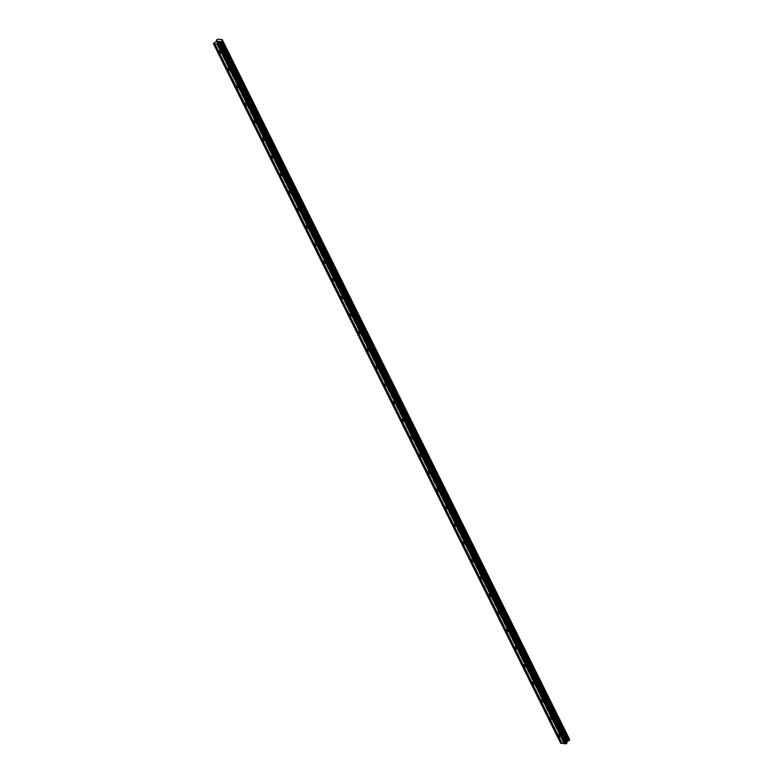<?xml version="1.0" encoding="UTF-8"?>
<svg xmlns="http://www.w3.org/2000/svg" width="783" height="783" viewBox="0 0 783 783"><rect width="100%" height="100%" fill="white"/><g stroke="black" fill="none" stroke-linecap="round" stroke-linejoin="round"><path stroke-width="0.59" stroke-dasharray="3.92 2.94" d="M223.096 49.368A1.292 0.685 41.5 0 1 223.116 50.102A1.292 0.685 41.5 0 1 222.166 50.083A1.292 0.685 41.5 0 1 221.207 49.133A1.292 0.685 41.5 0 1 221.188 48.399A1.292 0.685 41.5 0 1 222.127 48.419A1.292 0.685 41.5 0 1 223.096 49.368M222.607 46.882A2.006 1.057 -138.5 0 0 224.114 48.36A2.006 1.057 -138.5 0 0 225.582 48.389A2.006 1.057 -138.5 0 0 225.553 47.244A2.006 1.057 -138.5 0 0 224.046 45.766A2.006 1.057 -138.5 0 0 222.578 45.737A2.006 1.057 -138.5 0 0 222.607 46.882A2.006 1.057 -138.5 0 0 224.114 48.36A2.006 1.057 -138.5 0 0 225.582 48.389A2.006 1.057 -138.5 0 0 225.553 47.244A2.006 1.057 -138.5 0 0 224.046 45.766A2.006 1.057 -138.5 0 0 222.578 45.737A2.006 1.057 -138.5 0 0 222.607 46.882M231.797 66.907A1.292 0.685 41.5 0 1 231.817 67.641A1.292 0.685 41.5 0 1 230.877 67.622A1.292 0.685 41.5 0 1 229.908 66.672A1.292 0.685 41.5 0 1 229.889 65.938A1.292 0.685 41.5 0 1 230.838 65.958A1.292 0.685 41.5 0 1 231.797 66.907M231.318 64.421A2.006 1.057 -138.5 0 0 232.815 65.899A2.006 1.057 -138.5 0 0 234.283 65.929A2.006 1.057 -138.5 0 0 234.254 64.783A2.006 1.057 -138.5 0 0 232.747 63.306A2.006 1.057 -138.5 0 0 231.279 63.276A2.006 1.057 -138.5 0 0 231.318 64.421A2.006 1.057 -138.5 0 0 232.815 65.899A2.006 1.057 -138.5 0 0 234.283 65.929A2.006 1.057 -138.5 0 0 234.254 64.783A2.006 1.057 -138.5 0 0 232.757 63.306A2.006 1.057 -138.5 0 0 231.288 63.276A2.006 1.057 -138.5 0 0 231.318 64.421M240.508 84.447A1.292 0.685 41.5 0 1 240.528 85.181A1.292 0.685 41.5 0 1 239.588 85.161A1.292 0.685 41.5 0 1 238.619 84.212A1.292 0.685 41.5 0 1 238.6 83.478A1.292 0.685 41.5 0 1 239.539 83.497A1.292 0.685 41.5 0 1 240.508 84.447M240.019 81.97A2.006 1.057 -138.5 0 0 241.526 83.448A2.006 1.057 -138.5 0 0 242.994 83.468A2.006 1.057 -138.5 0 0 242.965 82.323A2.006 1.057 -138.5 0 0 241.458 80.845A2.006 1.057 -138.5 0 0 239.989 80.815A2.006 1.057 -138.5 0 0 240.019 81.97A2.006 1.057 -138.5 0 0 241.526 83.438A2.006 1.057 -138.5 0 0 242.994 83.468A2.006 1.057 -138.5 0 0 242.965 82.323A2.006 1.057 -138.5 0 0 241.458 80.845A2.006 1.057 -138.5 0 0 239.989 80.815A2.006 1.057 -138.5 0 0 240.019 81.961M249.219 101.986A1.292 0.685 41.5 0 1 249.239 102.72A1.292 0.685 41.5 0 1 248.289 102.7A1.292 0.685 41.5 0 1 247.32 101.751A1.292 0.685 41.5 0 1 247.301 101.017A1.292 0.685 41.5 0 1 248.25 101.036A1.292 0.685 41.5 0 1 249.219 101.986M248.73 99.51A2.006 1.057 -138.5 0 0 250.227 100.987A2.006 1.057 -138.5 0 0 251.695 101.017A2.006 1.057 -138.5 0 0 251.666 99.872A2.006 1.057 -138.5 0 0 250.168 98.384A2.006 1.057 -138.5 0 0 248.7 98.364A2.006 1.057 -138.5 0 0 248.73 99.51A2.006 1.057 -138.5 0 0 250.237 100.978A2.006 1.057 -138.5 0 0 251.705 101.007A2.006 1.057 -138.5 0 0 251.676 99.862A2.006 1.057 -138.5 0 0 250.168 98.384A2.006 1.057 -138.5 0 0 248.7 98.355A2.006 1.057 -138.5 0 0 248.73 99.5M257.92 119.525A1.292 0.685 41.5 0 1 257.94 120.259A1.292 0.685 41.5 0 1 257 120.239A1.292 0.685 41.5 0 1 256.031 119.29A1.292 0.685 41.5 0 1 256.012 118.556A1.292 0.685 41.5 0 1 256.951 118.576A1.292 0.685 41.5 0 1 257.92 119.525M257.431 117.049A2.006 1.057 -138.5 0 0 258.938 118.527A2.006 1.057 -138.5 0 0 260.406 118.556A2.006 1.057 -138.5 0 0 260.377 117.411A2.006 1.057 -138.5 0 0 258.87 115.933A2.006 1.057 -138.5 0 0 257.401 115.904A2.006 1.057 -138.5 0 0 257.431 117.049A2.006 1.057 -138.5 0 0 258.938 118.517A2.006 1.057 -138.5 0 0 260.406 118.546A2.006 1.057 -138.5 0 0 260.377 117.401A2.006 1.057 -138.5 0 0 258.87 115.923A2.006 1.057 -138.5 0 0 257.401 115.894A2.006 1.057 -138.5 0 0 257.431 117.039M266.631 137.064A1.292 0.685 41.5 0 1 266.651 137.798A1.292 0.685 41.5 0 1 265.701 137.779A1.292 0.685 41.5 0 1 264.742 136.829A1.292 0.685 41.5 0 1 264.723 136.095A1.292 0.685 41.5 0 1 265.662 136.115A1.292 0.685 41.5 0 1 266.631 137.064M266.142 134.588A2.006 1.057 -138.5 0 0 267.649 136.066A2.006 1.057 -138.5 0 0 269.117 136.095A2.006 1.057 -138.5 0 0 269.088 134.95A2.006 1.057 -138.5 0 0 267.58 133.472A2.006 1.057 -138.5 0 0 266.112 133.443A2.006 1.057 -138.5 0 0 266.142 134.588A2.006 1.057 -138.5 0 0 267.649 136.066A2.006 1.057 -138.5 0 0 269.117 136.085A2.006 1.057 -138.5 0 0 269.088 134.94A2.006 1.057 -138.5 0 0 267.58 133.462A2.006 1.057 -138.5 0 0 266.112 133.443A2.006 1.057 -138.5 0 0 266.142 134.588M275.332 154.603A1.292 0.685 41.5 0 1 275.352 155.337A1.292 0.685 41.5 0 1 274.412 155.328A1.292 0.685 41.5 0 1 273.443 154.368A1.292 0.685 41.5 0 1 273.424 153.634A1.292 0.685 41.5 0 1 274.373 153.654A1.292 0.685 41.5 0 1 275.332 154.603M274.843 152.127A2.006 1.057 -138.5 0 0 276.35 153.605A2.006 1.057 -138.5 0 0 277.818 153.634A2.006 1.057 -138.5 0 0 277.789 152.489A2.006 1.057 -138.5 0 0 276.282 151.011A2.006 1.057 -138.5 0 0 274.813 150.982A2.006 1.057 -138.5 0 0 274.843 152.127A2.006 1.057 -138.5 0 0 276.35 153.605A2.006 1.057 -138.5 0 0 277.818 153.634A2.006 1.057 -138.5 0 0 277.789 152.489A2.006 1.057 -138.5 0 0 276.282 151.011A2.006 1.057 -138.5 0 0 274.823 150.982A2.006 1.057 -138.5 0 0 274.853 152.127M284.043 172.143A1.292 0.685 41.5 0 1 284.063 172.877A1.292 0.685 41.5 0 1 283.123 172.867A1.292 0.685 41.5 0 1 282.154 171.917A1.292 0.685 41.5 0 1 282.134 171.174A1.292 0.685 41.5 0 1 283.074 171.193A1.292 0.685 41.5 0 1 284.043 172.143M283.554 169.666A2.006 1.057 -138.5 0 0 285.061 171.144A2.006 1.057 -138.5 0 0 286.529 171.174A2.006 1.057 -138.5 0 0 286.5 170.028A2.006 1.057 -138.5 0 0 284.992 168.551A2.006 1.057 -138.5 0 0 283.524 168.521A2.006 1.057 -138.5 0 0 283.554 169.666A2.006 1.057 -138.5 0 0 285.061 171.144A2.006 1.057 -138.5 0 0 286.529 171.174A2.006 1.057 -138.5 0 0 286.5 170.028A2.006 1.057 -138.5 0 0 284.992 168.551A2.006 1.057 -138.5 0 0 283.524 168.521A2.006 1.057 -138.5 0 0 283.554 169.666M292.754 189.682A1.292 0.685 41.5 0 1 292.773 190.426A1.292 0.685 41.5 0 1 291.824 190.406A1.292 0.685 41.5 0 1 290.855 189.457A1.292 0.685 41.5 0 1 290.836 188.713A1.292 0.685 41.5 0 1 291.785 188.732A1.292 0.685 41.5 0 1 292.754 189.682M292.265 187.206A2.006 1.057 -138.5 0 0 293.762 188.683A2.006 1.057 -138.5 0 0 295.23 188.713A2.006 1.057 -138.5 0 0 295.201 187.568A2.006 1.057 -138.5 0 0 293.694 186.09A2.006 1.057 -138.5 0 0 292.235 186.06A2.006 1.057 -138.5 0 0 292.265 187.206A2.006 1.057 -138.5 0 0 293.772 188.683A2.006 1.057 -138.5 0 0 295.24 188.713A2.006 1.057 -138.5 0 0 295.201 187.568A2.006 1.057 -138.5 0 0 293.703 186.09A2.006 1.057 -138.5 0 0 292.235 186.06A2.006 1.057 -138.5 0 0 292.265 187.206M301.455 207.221A1.292 0.685 41.5 0 1 301.475 207.965A1.292 0.685 41.5 0 1 300.535 207.945A1.292 0.685 41.5 0 1 299.566 206.996A1.292 0.685 41.5 0 1 299.546 206.252A1.292 0.685 41.5 0 1 300.486 206.272A1.292 0.685 41.5 0 1 301.455 207.221M300.966 204.745A2.006 1.057 -138.5 0 0 302.473 206.223A2.006 1.057 -138.5 0 0 303.941 206.252A2.006 1.057 -138.5 0 0 303.912 205.107A2.006 1.057 -138.5 0 0 302.404 203.629A2.006 1.057 -138.5 0 0 300.936 203.6A2.006 1.057 -138.5 0 0 300.966 204.745A2.006 1.057 -138.5 0 0 302.473 206.223A2.006 1.057 -138.5 0 0 303.941 206.252A2.006 1.057 -138.5 0 0 303.912 205.107A2.006 1.057 -138.5 0 0 302.404 203.629A2.006 1.057 -138.5 0 0 300.936 203.6A2.006 1.057 -138.5 0 0 300.966 204.745M310.166 224.76A1.292 0.685 41.5 0 1 310.185 225.504A1.292 0.685 41.5 0 1 309.236 225.484A1.292 0.685 41.5 0 1 308.267 224.535A1.292 0.685 41.5 0 1 308.257 223.791A1.292 0.685 41.5 0 1 309.197 223.811A1.292 0.685 41.5 0 1 310.166 224.76M309.676 222.284A2.006 1.057 -138.5 0 0 311.184 223.762A2.006 1.057 -138.5 0 0 312.652 223.791A2.006 1.057 -138.5 0 0 312.613 222.646A2.006 1.057 -138.5 0 0 311.115 221.168A2.006 1.057 -138.5 0 0 309.647 221.139A2.006 1.057 -138.5 0 0 309.676 222.284A2.006 1.057 -138.5 0 0 311.184 223.762A2.006 1.057 -138.5 0 0 312.652 223.791A2.006 1.057 -138.5 0 0 312.623 222.646A2.006 1.057 -138.5 0 0 311.115 221.168A2.006 1.057 -138.5 0 0 309.647 221.139A2.006 1.057 -138.5 0 0 309.676 222.284M318.867 242.309A1.292 0.685 41.5 0 1 318.887 243.043A1.292 0.685 41.5 0 1 317.947 243.024A1.292 0.685 41.5 0 1 316.978 242.074A1.292 0.685 41.5 0 1 316.958 241.34A1.292 0.685 41.5 0 1 317.898 241.35A1.292 0.685 41.5 0 1 318.867 242.309M318.378 239.823A2.006 1.057 -138.5 0 0 319.885 241.301A2.006 1.057 -138.5 0 0 321.353 241.33A2.006 1.057 -138.5 0 0 321.324 240.185A2.006 1.057 -138.5 0 0 319.816 238.707A2.006 1.057 -138.5 0 0 318.348 238.678A2.006 1.057 -138.5 0 0 318.378 239.823A2.006 1.057 -138.5 0 0 319.885 241.301A2.006 1.057 -138.5 0 0 321.353 241.33A2.006 1.057 -138.5 0 0 321.324 240.185A2.006 1.057 -138.5 0 0 319.816 238.707A2.006 1.057 -138.5 0 0 318.358 238.678A2.006 1.057 -138.5 0 0 318.387 239.823M327.578 259.848A1.292 0.685 41.5 0 1 327.597 260.582A1.292 0.685 41.5 0 1 326.658 260.563A1.292 0.685 41.5 0 1 325.689 259.613A1.292 0.685 41.5 0 1 325.669 258.879A1.292 0.685 41.5 0 1 326.609 258.899A1.292 0.685 41.5 0 1 327.578 259.848M327.088 257.362A2.006 1.057 -138.5 0 0 328.596 258.84A2.006 1.057 -138.5 0 0 330.064 258.87A2.006 1.057 -138.5 0 0 330.034 257.724A2.006 1.057 -138.5 0 0 328.527 256.247A2.006 1.057 -138.5 0 0 327.059 256.217A2.006 1.057 -138.5 0 0 327.088 257.362A2.006 1.057 -138.5 0 0 328.596 258.84A2.006 1.057 -138.5 0 0 330.064 258.87A2.006 1.057 -138.5 0 0 330.034 257.724A2.006 1.057 -138.5 0 0 328.527 256.247A2.006 1.057 -138.5 0 0 327.059 256.217A2.006 1.057 -138.5 0 0 327.088 257.362M336.289 277.388A1.292 0.685 41.5 0 1 336.308 278.122A1.292 0.685 41.5 0 1 335.359 278.102A1.292 0.685 41.5 0 1 334.39 277.153A1.292 0.685 41.5 0 1 334.37 276.419A1.292 0.685 41.5 0 1 335.32 276.438A1.292 0.685 41.5 0 1 336.289 277.388M335.799 274.902A2.006 1.057 -138.5 0 0 337.297 276.379A2.006 1.057 -138.5 0 0 338.765 276.409A2.006 1.057 -138.5 0 0 338.736 275.264A2.006 1.057 -138.5 0 0 337.228 273.786A2.006 1.057 -138.5 0 0 335.77 273.756A2.006 1.057 -138.5 0 0 335.799 274.902A2.006 1.057 -138.5 0 0 337.307 276.379A2.006 1.057 -138.5 0 0 338.765 276.409A2.006 1.057 -138.5 0 0 338.736 275.264A2.006 1.057 -138.5 0 0 337.238 273.786A2.006 1.057 -138.5 0 0 335.77 273.756A2.006 1.057 -138.5 0 0 335.799 274.902M344.99 294.927A1.292 0.685 41.5 0 1 345.009 295.661A1.292 0.685 41.5 0 1 344.07 295.641A1.292 0.685 41.5 0 1 343.101 294.692A1.292 0.685 41.5 0 1 343.081 293.958A1.292 0.685 41.5 0 1 344.021 293.977A1.292 0.685 41.5 0 1 344.99 294.927M344.5 292.441A2.006 1.057 -138.5 0 0 346.008 293.919A2.006 1.057 -138.5 0 0 347.476 293.948A2.006 1.057 -138.5 0 0 347.446 292.803A2.006 1.057 -138.5 0 0 345.939 291.325A2.006 1.057 -138.5 0 0 344.471 291.296A2.006 1.057 -138.5 0 0 344.5 292.441A2.006 1.057 -138.5 0 0 346.008 293.919A2.006 1.057 -138.5 0 0 347.476 293.948A2.006 1.057 -138.5 0 0 347.446 292.803A2.006 1.057 -138.5 0 0 345.939 291.325A2.006 1.057 -138.5 0 0 344.471 291.296A2.006 1.057 -138.5 0 0 344.5 292.441M353.701 312.466A1.292 0.685 41.5 0 1 353.72 313.2A1.292 0.685 41.5 0 1 352.771 313.18A1.292 0.685 41.5 0 1 351.802 312.231A1.292 0.685 41.5 0 1 351.782 311.497A1.292 0.685 41.5 0 1 352.732 311.517A1.292 0.685 41.5 0 1 353.701 312.466M353.211 309.98A2.006 1.057 -138.5 0 0 354.719 311.458A2.006 1.057 -138.5 0 0 356.177 311.487A2.006 1.057 -138.5 0 0 356.148 310.342A2.006 1.057 -138.5 0 0 354.65 308.864A2.006 1.057 -138.5 0 0 353.182 308.835A2.006 1.057 -138.5 0 0 353.211 309.98A2.006 1.057 -138.5 0 0 354.719 311.458A2.006 1.057 -138.5 0 0 356.187 311.487A2.006 1.057 -138.5 0 0 356.157 310.342A2.006 1.057 -138.5 0 0 354.65 308.864A2.006 1.057 -138.5 0 0 353.182 308.835A2.006 1.057 -138.5 0 0 353.211 309.98M362.402 330.005A1.292 0.685 41.5 0 1 362.421 330.739A1.292 0.685 41.5 0 1 361.482 330.72A1.292 0.685 41.5 0 1 360.513 329.77A1.292 0.685 41.5 0 1 360.493 329.036A1.292 0.685 41.5 0 1 361.433 329.056A1.292 0.685 41.5 0 1 362.402 330.005M361.912 327.519A2.006 1.057 -138.5 0 0 363.42 328.997A2.006 1.057 -138.5 0 0 364.888 329.026A2.006 1.057 -138.5 0 0 364.858 327.881A2.006 1.057 -138.5 0 0 363.351 326.403A2.006 1.057 -138.5 0 0 361.883 326.374A2.006 1.057 -138.5 0 0 361.912 327.519M361.922 327.519A2.006 1.057 -138.5 0 0 363.42 328.997A2.006 1.057 -138.5 0 0 364.888 329.026A2.006 1.057 -138.5 0 0 364.858 327.881A2.006 1.057 -138.5 0 0 363.351 326.403A2.006 1.057 -138.5 0 0 361.883 326.374A2.006 1.057 -138.5 0 0 361.922 327.519M371.113 347.544A1.292 0.685 41.5 0 1 371.132 348.278A1.292 0.685 41.5 0 1 370.183 348.259A1.292 0.685 41.5 0 1 369.224 347.309A1.292 0.685 41.5 0 1 369.204 346.575A1.292 0.685 41.5 0 1 370.144 346.595A1.292 0.685 41.5 0 1 371.113 347.544M370.623 345.068A2.006 1.057 -138.5 0 0 372.131 346.546A2.006 1.057 -138.5 0 0 373.599 346.575A2.006 1.057 -138.5 0 0 373.569 345.42A2.006 1.057 -138.5 0 0 372.062 343.943A2.006 1.057 -138.5 0 0 370.594 343.923A2.006 1.057 -138.5 0 0 370.623 345.068A2.006 1.057 -138.5 0 0 372.131 346.536A2.006 1.057 -138.5 0 0 373.599 346.566A2.006 1.057 -138.5 0 0 373.569 345.42A2.006 1.057 -138.5 0 0 372.062 343.943A2.006 1.057 -138.5 0 0 370.594 343.913A2.006 1.057 -138.5 0 0 370.623 345.058M379.814 365.084A1.292 0.685 41.5 0 1 379.833 365.818A1.292 0.685 41.5 0 1 378.894 365.798A1.292 0.685 41.5 0 1 377.925 364.849A1.292 0.685 41.5 0 1 377.905 364.115A1.292 0.685 41.5 0 1 378.855 364.134A1.292 0.685 41.5 0 1 379.814 365.084M379.334 362.607A2.006 1.057 -138.5 0 0 380.832 364.085A2.006 1.057 -138.5 0 0 382.3 364.115A2.006 1.057 -138.5 0 0 382.27 362.969A2.006 1.057 -138.5 0 0 380.763 361.492A2.006 1.057 -138.5 0 0 379.295 361.462A2.006 1.057 -138.5 0 0 379.334 362.607M379.334 362.598A2.006 1.057 -138.5 0 0 380.841 364.075A2.006 1.057 -138.5 0 0 382.3 364.105A2.006 1.057 -138.5 0 0 382.27 362.96A2.006 1.057 -138.5 0 0 380.773 361.482A2.006 1.057 -138.5 0 0 379.305 361.452A2.006 1.057 -138.5 0 0 379.334 362.598M388.525 382.623A1.292 0.685 41.5 0 1 388.544 383.357A1.292 0.685 41.5 0 1 387.605 383.337A1.292 0.685 41.5 0 1 386.636 382.388A1.292 0.685 41.5 0 1 386.616 381.654A1.292 0.685 41.5 0 1 387.556 381.673A1.292 0.685 41.5 0 1 388.525 382.623M388.035 380.147A2.006 1.057 -138.5 0 0 389.543 381.624A2.006 1.057 -138.5 0 0 391.011 381.654A2.006 1.057 -138.5 0 0 390.981 380.509A2.006 1.057 -138.5 0 0 389.474 379.031A2.006 1.057 -138.5 0 0 388.006 379.001A2.006 1.057 -138.5 0 0 388.035 380.147A2.006 1.057 -138.5 0 0 389.543 381.624A2.006 1.057 -138.5 0 0 391.011 381.644A2.006 1.057 -138.5 0 0 390.981 380.499A2.006 1.057 -138.5 0 0 389.474 379.021A2.006 1.057 -138.5 0 0 388.006 378.992A2.006 1.057 -138.5 0 0 388.035 380.147M397.235 400.162A1.292 0.685 41.5 0 1 397.255 400.896A1.292 0.685 41.5 0 1 396.306 400.876A1.292 0.685 41.5 0 1 395.337 399.927A1.292 0.685 41.5 0 1 395.317 399.193A1.292 0.685 41.5 0 1 396.267 399.213A1.292 0.685 41.5 0 1 397.235 400.162M396.746 397.686A2.006 1.057 -138.5 0 0 398.253 399.164A2.006 1.057 -138.5 0 0 399.712 399.193A2.006 1.057 -138.5 0 0 399.682 398.048A2.006 1.057 -138.5 0 0 398.185 396.57A2.006 1.057 -138.5 0 0 396.717 396.541A2.006 1.057 -138.5 0 0 396.746 397.686A2.006 1.057 -138.5 0 0 398.253 399.164A2.006 1.057 -138.5 0 0 399.721 399.193A2.006 1.057 -138.5 0 0 399.692 398.038A2.006 1.057 -138.5 0 0 398.185 396.56A2.006 1.057 -138.5 0 0 396.717 396.541A2.006 1.057 -138.5 0 0 396.746 397.686M405.937 417.701A1.292 0.685 41.5 0 1 405.956 418.435A1.292 0.685 41.5 0 1 405.017 418.425A1.292 0.685 41.5 0 1 404.048 417.466A1.292 0.685 41.5 0 1 404.028 416.732A1.292 0.685 41.5 0 1 404.968 416.752A1.292 0.685 41.5 0 1 405.937 417.701M405.447 415.225A2.006 1.057 -138.5 0 0 406.954 416.703A2.006 1.057 -138.5 0 0 408.423 416.732A2.006 1.057 -138.5 0 0 408.393 415.587A2.006 1.057 -138.5 0 0 406.886 414.109A2.006 1.057 -138.5 0 0 405.418 414.08A2.006 1.057 -138.5 0 0 405.447 415.225A2.006 1.057 -138.5 0 0 406.954 416.703A2.006 1.057 -138.5 0 0 408.423 416.732A2.006 1.057 -138.5 0 0 408.393 415.587A2.006 1.057 -138.5 0 0 406.886 414.109A2.006 1.057 -138.5 0 0 405.418 414.08A2.006 1.057 -138.5 0 0 405.457 415.225M414.647 435.24A1.292 0.685 41.5 0 1 414.667 435.984A1.292 0.685 41.5 0 1 413.718 435.965A1.292 0.685 41.5 0 1 412.758 435.015A1.292 0.685 41.5 0 1 412.739 434.271A1.292 0.685 41.5 0 1 413.678 434.291A1.292 0.685 41.5 0 1 414.647 435.24M414.158 432.764A2.006 1.057 -138.5 0 0 415.665 434.242A2.006 1.057 -138.5 0 0 417.133 434.271A2.006 1.057 -138.5 0 0 417.104 433.126A2.006 1.057 -138.5 0 0 415.597 431.648A2.006 1.057 -138.5 0 0 414.129 431.619A2.006 1.057 -138.5 0 0 414.158 432.764A2.006 1.057 -138.5 0 0 415.665 434.242A2.006 1.057 -138.5 0 0 417.133 434.271A2.006 1.057 -138.5 0 0 417.104 433.126A2.006 1.057 -138.5 0 0 415.597 431.648A2.006 1.057 -138.5 0 0 414.129 431.619A2.006 1.057 -138.5 0 0 414.158 432.764M423.349 452.78A1.292 0.685 41.5 0 1 423.368 453.523A1.292 0.685 41.5 0 1 422.429 453.504A1.292 0.685 41.5 0 1 421.46 452.554A1.292 0.685 41.5 0 1 421.44 451.811A1.292 0.685 41.5 0 1 422.389 451.83A1.292 0.685 41.5 0 1 423.349 452.78M422.869 450.303A2.006 1.057 -138.5 0 0 424.366 451.781A2.006 1.057 -138.5 0 0 425.835 451.811A2.006 1.057 -138.5 0 0 425.805 450.665A2.006 1.057 -138.5 0 0 424.298 449.188A2.006 1.057 -138.5 0 0 422.83 449.158A2.006 1.057 -138.5 0 0 422.869 450.303A2.006 1.057 -138.5 0 0 424.366 451.781A2.006 1.057 -138.5 0 0 425.835 451.811A2.006 1.057 -138.5 0 0 425.805 450.665A2.006 1.057 -138.5 0 0 424.308 449.188A2.006 1.057 -138.5 0 0 422.84 449.158A2.006 1.057 -138.5 0 0 422.869 450.303M432.059 470.319A1.292 0.685 41.5 0 1 432.079 471.063A1.292 0.685 41.5 0 1 431.139 471.043A1.292 0.685 41.5 0 1 430.17 470.094A1.292 0.685 41.5 0 1 430.151 469.35A1.292 0.685 41.5 0 1 431.09 469.369A1.292 0.685 41.5 0 1 432.059 470.319M431.57 467.843A2.006 1.057 -138.5 0 0 433.077 469.32A2.006 1.057 -138.5 0 0 434.545 469.35A2.006 1.057 -138.5 0 0 434.516 468.205A2.006 1.057 -138.5 0 0 433.009 466.727A2.006 1.057 -138.5 0 0 431.541 466.697A2.006 1.057 -138.5 0 0 431.57 467.843A2.006 1.057 -138.5 0 0 433.077 469.32A2.006 1.057 -138.5 0 0 434.545 469.35A2.006 1.057 -138.5 0 0 434.516 468.205A2.006 1.057 -138.5 0 0 433.009 466.727A2.006 1.057 -138.5 0 0 431.541 466.697A2.006 1.057 -138.5 0 0 431.57 467.843M440.77 487.858A1.292 0.685 41.5 0 1 440.79 488.602A1.292 0.685 41.5 0 1 439.84 488.582A1.292 0.685 41.5 0 1 438.871 487.633A1.292 0.685 41.5 0 1 438.852 486.899A1.292 0.685 41.5 0 1 439.801 486.909A1.292 0.685 41.5 0 1 440.77 487.858M440.281 485.382A2.006 1.057 -138.5 0 0 441.778 486.86A2.006 1.057 -138.5 0 0 443.247 486.889A2.006 1.057 -138.5 0 0 443.217 485.744A2.006 1.057 -138.5 0 0 441.72 484.266A2.006 1.057 -138.5 0 0 440.252 484.237A2.006 1.057 -138.5 0 0 440.281 485.382A2.006 1.057 -138.5 0 0 441.788 486.86A2.006 1.057 -138.5 0 0 443.256 486.889A2.006 1.057 -138.5 0 0 443.217 485.744A2.006 1.057 -138.5 0 0 441.72 484.266A2.006 1.057 -138.5 0 0 440.252 484.237A2.006 1.057 -138.5 0 0 440.281 485.382M449.471 505.407A1.292 0.685 41.5 0 1 449.491 506.141A1.292 0.685 41.5 0 1 448.551 506.121A1.292 0.685 41.5 0 1 447.582 505.172A1.292 0.685 41.5 0 1 447.563 504.438A1.292 0.685 41.5 0 1 448.502 504.448A1.292 0.685 41.5 0 1 449.471 505.407M448.982 502.921A2.006 1.057 -138.5 0 0 450.489 504.399A2.006 1.057 -138.5 0 0 451.957 504.428A2.006 1.057 -138.5 0 0 451.928 503.283A2.006 1.057 -138.5 0 0 450.421 501.805A2.006 1.057 -138.5 0 0 448.953 501.776A2.006 1.057 -138.5 0 0 448.982 502.921A2.006 1.057 -138.5 0 0 450.489 504.399A2.006 1.057 -138.5 0 0 451.957 504.428A2.006 1.057 -138.5 0 0 451.928 503.283A2.006 1.057 -138.5 0 0 450.421 501.805A2.006 1.057 -138.5 0 0 448.953 501.776A2.006 1.057 -138.5 0 0 448.982 502.921M458.182 522.946A1.292 0.685 41.5 0 1 458.202 523.68A1.292 0.685 41.5 0 1 457.252 523.661A1.292 0.685 41.5 0 1 456.293 522.711A1.292 0.685 41.5 0 1 456.274 521.977A1.292 0.685 41.5 0 1 457.213 521.997A1.292 0.685 41.5 0 1 458.182 522.946M457.693 520.46A2.006 1.057 -138.5 0 0 459.2 521.938A2.006 1.057 -138.5 0 0 460.668 521.967A2.006 1.057 -138.5 0 0 460.639 520.822A2.006 1.057 -138.5 0 0 459.132 519.344A2.006 1.057 -138.5 0 0 457.663 519.315A2.006 1.057 -138.5 0 0 457.693 520.46A2.006 1.057 -138.5 0 0 459.2 521.938A2.006 1.057 -138.5 0 0 460.668 521.967A2.006 1.057 -138.5 0 0 460.639 520.822A2.006 1.057 -138.5 0 0 459.132 519.344A2.006 1.057 -138.5 0 0 457.663 519.315A2.006 1.057 -138.5 0 0 457.693 520.46M466.883 540.485A1.292 0.685 41.5 0 1 466.903 541.219A1.292 0.685 41.5 0 1 465.963 541.2A1.292 0.685 41.5 0 1 464.994 540.25A1.292 0.685 41.5 0 1 464.975 539.516A1.292 0.685 41.5 0 1 465.924 539.536A1.292 0.685 41.5 0 1 466.883 540.485M466.394 537.999A2.006 1.057 -138.5 0 0 467.901 539.477A2.006 1.057 -138.5 0 0 469.369 539.507A2.006 1.057 -138.5 0 0 469.34 538.361A2.006 1.057 -138.5 0 0 467.833 536.884A2.006 1.057 -138.5 0 0 466.365 536.854A2.006 1.057 -138.5 0 0 466.394 537.999M466.404 537.999A2.006 1.057 -138.5 0 0 467.901 539.477A2.006 1.057 -138.5 0 0 469.369 539.507A2.006 1.057 -138.5 0 0 469.34 538.361A2.006 1.057 -138.5 0 0 467.833 536.884A2.006 1.057 -138.5 0 0 466.374 536.854A2.006 1.057 -138.5 0 0 466.404 537.999M475.594 558.025A1.292 0.685 41.5 0 1 475.614 558.759A1.292 0.685 41.5 0 1 474.674 558.739A1.292 0.685 41.5 0 1 473.705 557.79A1.292 0.685 41.5 0 1 473.686 557.056A1.292 0.685 41.5 0 1 474.625 557.075A1.292 0.685 41.5 0 1 475.594 558.025M475.105 555.538A2.006 1.057 -138.5 0 0 476.612 557.016A2.006 1.057 -138.5 0 0 478.08 557.046A2.006 1.057 -138.5 0 0 478.051 555.901A2.006 1.057 -138.5 0 0 476.544 554.423A2.006 1.057 -138.5 0 0 475.075 554.393A2.006 1.057 -138.5 0 0 475.105 555.538A2.006 1.057 -138.5 0 0 476.612 557.016A2.006 1.057 -138.5 0 0 478.08 557.046A2.006 1.057 -138.5 0 0 478.051 555.901A2.006 1.057 -138.5 0 0 476.544 554.423A2.006 1.057 -138.5 0 0 475.075 554.393A2.006 1.057 -138.5 0 0 475.105 555.538M484.305 575.564A1.292 0.685 41.5 0 1 484.325 576.298A1.292 0.685 41.5 0 1 483.375 576.278A1.292 0.685 41.5 0 1 482.406 575.329A1.292 0.685 41.5 0 1 482.387 574.595A1.292 0.685 41.5 0 1 483.336 574.614A1.292 0.685 41.5 0 1 484.305 575.564M483.816 573.078A2.006 1.057 -138.5 0 0 485.313 574.556A2.006 1.057 -138.5 0 0 486.781 574.585A2.006 1.057 -138.5 0 0 486.752 573.44A2.006 1.057 -138.5 0 0 485.245 571.962A2.006 1.057 -138.5 0 0 483.786 571.933A2.006 1.057 -138.5 0 0 483.816 573.078A2.006 1.057 -138.5 0 0 485.323 574.556A2.006 1.057 -138.5 0 0 486.791 574.585A2.006 1.057 -138.5 0 0 486.752 573.44A2.006 1.057 -138.5 0 0 485.254 571.962A2.006 1.057 -138.5 0 0 483.786 571.933A2.006 1.057 -138.5 0 0 483.816 573.078M493.006 593.103A1.292 0.685 41.5 0 1 493.026 593.837A1.292 0.685 41.5 0 1 492.086 593.817A1.292 0.685 41.5 0 1 491.117 592.868A1.292 0.685 41.5 0 1 491.098 592.134A1.292 0.685 41.5 0 1 492.037 592.154A1.292 0.685 41.5 0 1 493.006 593.103M492.517 590.627A2.006 1.057 -138.5 0 0 494.024 592.105A2.006 1.057 -138.5 0 0 495.492 592.124A2.006 1.057 -138.5 0 0 495.463 590.979A2.006 1.057 -138.5 0 0 493.956 589.501A2.006 1.057 -138.5 0 0 492.487 589.472A2.006 1.057 -138.5 0 0 492.517 590.627A2.006 1.057 -138.5 0 0 494.024 592.095A2.006 1.057 -138.5 0 0 495.492 592.124A2.006 1.057 -138.5 0 0 495.463 590.979A2.006 1.057 -138.5 0 0 493.956 589.501A2.006 1.057 -138.5 0 0 492.487 589.472A2.006 1.057 -138.5 0 0 492.517 590.617M501.717 610.642A1.292 0.685 41.5 0 1 501.737 611.376A1.292 0.685 41.5 0 1 500.787 611.357A1.292 0.685 41.5 0 1 499.818 610.407A1.292 0.685 41.5 0 1 499.808 609.673A1.292 0.685 41.5 0 1 500.748 609.693A1.292 0.685 41.5 0 1 501.717 610.642M501.228 608.166A2.006 1.057 -138.5 0 0 502.735 609.644A2.006 1.057 -138.5 0 0 504.203 609.673A2.006 1.057 -138.5 0 0 504.164 608.528A2.006 1.057 -138.5 0 0 502.666 607.04A2.006 1.057 -138.5 0 0 501.198 607.021A2.006 1.057 -138.5 0 0 501.228 608.166A2.006 1.057 -138.5 0 0 502.735 609.634A2.006 1.057 -138.5 0 0 504.203 609.663A2.006 1.057 -138.5 0 0 504.174 608.518A2.006 1.057 -138.5 0 0 502.666 607.04A2.006 1.057 -138.5 0 0 501.198 607.011A2.006 1.057 -138.5 0 0 501.228 608.156M510.418 628.181A1.292 0.685 41.5 0 1 510.438 628.915A1.292 0.685 41.5 0 1 509.498 628.896A1.292 0.685 41.5 0 1 508.529 627.946A1.292 0.685 41.5 0 1 508.51 627.212A1.292 0.685 41.5 0 1 509.449 627.232A1.292 0.685 41.5 0 1 510.418 628.181M509.929 625.705A2.006 1.057 -138.5 0 0 511.436 627.183A2.006 1.057 -138.5 0 0 512.904 627.212A2.006 1.057 -138.5 0 0 512.875 626.067A2.006 1.057 -138.5 0 0 511.368 624.589A2.006 1.057 -138.5 0 0 509.899 624.56A2.006 1.057 -138.5 0 0 509.929 625.705A2.006 1.057 -138.5 0 0 511.436 627.173A2.006 1.057 -138.5 0 0 512.904 627.203A2.006 1.057 -138.5 0 0 512.875 626.057A2.006 1.057 -138.5 0 0 511.368 624.58A2.006 1.057 -138.5 0 0 509.909 624.55A2.006 1.057 -138.5 0 0 509.939 625.695M519.129 645.721A1.292 0.685 41.5 0 1 519.149 646.455A1.292 0.685 41.5 0 1 518.209 646.435A1.292 0.685 41.5 0 1 517.24 645.486A1.292 0.685 41.5 0 1 517.22 644.752A1.292 0.685 41.5 0 1 518.16 644.771A1.292 0.685 41.5 0 1 519.129 645.721M518.64 643.244A2.006 1.057 -138.5 0 0 520.147 644.722A2.006 1.057 -138.5 0 0 521.615 644.752A2.006 1.057 -138.5 0 0 521.586 643.606A2.006 1.057 -138.5 0 0 520.078 642.129A2.006 1.057 -138.5 0 0 518.61 642.099A2.006 1.057 -138.5 0 0 518.64 643.244A2.006 1.057 -138.5 0 0 520.147 644.722A2.006 1.057 -138.5 0 0 521.615 644.742A2.006 1.057 -138.5 0 0 521.586 643.597A2.006 1.057 -138.5 0 0 520.078 642.119A2.006 1.057 -138.5 0 0 518.61 642.099A2.006 1.057 -138.5 0 0 518.64 643.244M527.84 663.26A1.292 0.685 41.5 0 1 527.85 663.994A1.292 0.685 41.5 0 1 526.91 663.984A1.292 0.685 41.5 0 1 525.941 663.025A1.292 0.685 41.5 0 1 525.922 662.291A1.292 0.685 41.5 0 1 526.871 662.31A1.292 0.685 41.5 0 1 527.84 663.26M527.351 660.783A2.006 1.057 -138.5 0 0 528.848 662.261A2.006 1.057 -138.5 0 0 530.316 662.291A2.006 1.057 -138.5 0 0 530.287 661.146A2.006 1.057 -138.5 0 0 528.779 659.668A2.006 1.057 -138.5 0 0 527.321 659.638A2.006 1.057 -138.5 0 0 527.351 660.783A2.006 1.057 -138.5 0 0 528.858 662.261A2.006 1.057 -138.5 0 0 530.316 662.291A2.006 1.057 -138.5 0 0 530.287 661.146A2.006 1.057 -138.5 0 0 528.789 659.668A2.006 1.057 -138.5 0 0 527.321 659.638A2.006 1.057 -138.5 0 0 527.351 660.783M536.541 680.799A1.292 0.685 41.5 0 1 536.561 681.533A1.292 0.685 41.5 0 1 535.621 681.523A1.292 0.685 41.5 0 1 534.652 680.574A1.292 0.685 41.5 0 1 534.632 679.83A1.292 0.685 41.5 0 1 535.572 679.85A1.292 0.685 41.5 0 1 536.541 680.799M536.052 678.323A2.006 1.057 -138.5 0 0 537.559 679.801A2.006 1.057 -138.5 0 0 539.027 679.83A2.006 1.057 -138.5 0 0 538.998 678.685A2.006 1.057 -138.5 0 0 537.49 677.207A2.006 1.057 -138.5 0 0 536.022 677.178A2.006 1.057 -138.5 0 0 536.052 678.323A2.006 1.057 -138.5 0 0 537.559 679.801A2.006 1.057 -138.5 0 0 539.027 679.83A2.006 1.057 -138.5 0 0 538.998 678.685A2.006 1.057 -138.5 0 0 537.49 677.207A2.006 1.057 -138.5 0 0 536.022 677.178A2.006 1.057 -138.5 0 0 536.052 678.323M545.252 698.338A1.292 0.685 41.5 0 1 545.271 699.082A1.292 0.685 41.5 0 1 544.322 699.062A1.292 0.685 41.5 0 1 543.353 698.113A1.292 0.685 41.5 0 1 543.333 697.369A1.292 0.685 41.5 0 1 544.283 697.389A1.292 0.685 41.5 0 1 545.252 698.338M544.762 695.862A2.006 1.057 -138.5 0 0 546.27 697.34A2.006 1.057 -138.5 0 0 547.728 697.369A2.006 1.057 -138.5 0 0 547.699 696.224A2.006 1.057 -138.5 0 0 546.201 694.746A2.006 1.057 -138.5 0 0 544.733 694.717A2.006 1.057 -138.5 0 0 544.762 695.862A2.006 1.057 -138.5 0 0 546.27 697.34A2.006 1.057 -138.5 0 0 547.738 697.369A2.006 1.057 -138.5 0 0 547.709 696.224A2.006 1.057 -138.5 0 0 546.201 694.746A2.006 1.057 -138.5 0 0 544.733 694.717A2.006 1.057 -138.5 0 0 544.762 695.862M553.953 715.877A1.292 0.685 41.5 0 1 553.972 716.621A1.292 0.685 41.5 0 1 553.033 716.602A1.292 0.685 41.5 0 1 552.064 715.652A1.292 0.685 41.5 0 1 552.044 714.908A1.292 0.685 41.5 0 1 552.984 714.928A1.292 0.685 41.5 0 1 553.953 715.877M553.464 713.401A2.006 1.057 -138.5 0 0 554.971 714.879A2.006 1.057 -138.5 0 0 556.439 714.908A2.006 1.057 -138.5 0 0 556.41 713.763A2.006 1.057 -138.5 0 0 554.902 712.285A2.006 1.057 -138.5 0 0 553.434 712.256A2.006 1.057 -138.5 0 0 553.464 713.401A2.006 1.057 -138.5 0 0 554.971 714.879A2.006 1.057 -138.5 0 0 556.439 714.908A2.006 1.057 -138.5 0 0 556.41 713.763A2.006 1.057 -138.5 0 0 554.902 712.285A2.006 1.057 -138.5 0 0 553.434 712.256A2.006 1.057 -138.5 0 0 553.473 713.401M562.664 733.417A1.292 0.685 41.5 0 1 562.683 734.16A1.292 0.685 41.5 0 1 561.734 734.141A1.292 0.685 41.5 0 1 560.775 733.191A1.292 0.685 41.5 0 1 560.755 732.448A1.292 0.685 41.5 0 1 561.695 732.467A1.292 0.685 41.5 0 1 562.664 733.417M562.174 730.94A2.006 1.057 -138.5 0 0 563.682 732.418A2.006 1.057 -138.5 0 0 565.15 732.448A2.006 1.057 -138.5 0 0 565.12 731.302A2.006 1.057 -138.5 0 0 563.613 729.825A2.006 1.057 -138.5 0 0 562.145 729.795A2.006 1.057 -138.5 0 0 562.174 730.94A2.006 1.057 -138.5 0 0 563.682 732.418A2.006 1.057 -138.5 0 0 565.15 732.448A2.006 1.057 -138.5 0 0 565.12 731.302A2.006 1.057 -138.5 0 0 563.613 729.825A2.006 1.057 -138.5 0 0 562.145 729.795A2.006 1.057 -138.5 0 0 562.174 730.94M563.192 733.485A2.006 1.057 41.5 0 1 563.222 734.63A2.006 1.057 41.5 0 1 561.754 734.601A2.006 1.057 41.5 0 1 560.246 733.123A2.006 1.057 41.5 0 1 560.217 731.978A2.006 1.057 41.5 0 1 561.685 732.007A2.006 1.057 41.5 0 1 563.192 733.485M564.925 731.518A2.006 1.057 41.5 0 1 564.954 732.663A2.006 1.057 41.5 0 1 563.486 732.634A2.006 1.057 41.5 0 1 561.979 731.156A2.006 1.057 41.5 0 1 561.949 730.01A2.006 1.057 41.5 0 1 563.417 730.04A2.006 1.057 41.5 0 1 564.925 731.518M554.481 715.946A2.006 1.057 41.5 0 1 554.511 717.091A2.006 1.057 41.5 0 1 553.043 717.062A2.006 1.057 41.5 0 1 551.535 715.584A2.006 1.057 41.5 0 1 551.506 714.439A2.006 1.057 41.5 0 1 552.974 714.468A2.006 1.057 41.5 0 1 554.481 715.946M556.214 713.979A2.006 1.057 41.5 0 1 556.243 715.124A2.006 1.057 41.5 0 1 554.775 715.094A2.006 1.057 41.5 0 1 553.278 713.616A2.006 1.057 41.5 0 1 553.248 712.471A2.006 1.057 41.5 0 1 554.716 712.501A2.006 1.057 41.5 0 1 556.214 713.979M545.771 698.407A2.006 1.057 41.5 0 1 545.8 699.552A2.006 1.057 41.5 0 1 544.342 699.522A2.006 1.057 41.5 0 1 542.834 698.045A2.006 1.057 41.5 0 1 542.805 696.899A2.006 1.057 41.5 0 1 544.273 696.929A2.006 1.057 41.5 0 1 545.771 698.407M547.513 696.439A2.006 1.057 41.5 0 1 547.542 697.584A2.006 1.057 41.5 0 1 546.074 697.555A2.006 1.057 41.5 0 1 544.567 696.077A2.006 1.057 41.5 0 1 544.537 694.932A2.006 1.057 41.5 0 1 546.005 694.961A2.006 1.057 41.5 0 1 547.513 696.439M537.069 680.867A2.006 1.057 41.5 0 1 537.099 682.013A2.006 1.057 41.5 0 1 535.631 681.983A2.006 1.057 41.5 0 1 534.123 680.505A2.006 1.057 41.5 0 1 534.094 679.36A2.006 1.057 41.5 0 1 535.562 679.39A2.006 1.057 41.5 0 1 537.069 680.867M538.802 678.9A2.006 1.057 41.5 0 1 538.831 680.045A2.006 1.057 41.5 0 1 537.363 680.016A2.006 1.057 41.5 0 1 535.856 678.538A2.006 1.057 41.5 0 1 535.826 677.393A2.006 1.057 41.5 0 1 537.295 677.422A2.006 1.057 41.5 0 1 538.802 678.9M528.359 663.328A2.006 1.057 41.5 0 1 528.388 664.473A2.006 1.057 41.5 0 1 526.92 664.444A2.006 1.057 41.5 0 1 525.422 662.966A2.006 1.057 41.5 0 1 525.393 661.821A2.006 1.057 41.5 0 1 526.851 661.85A2.006 1.057 41.5 0 1 528.359 663.328M530.101 661.361A2.006 1.057 41.5 0 1 530.13 662.506A2.006 1.057 41.5 0 1 528.662 662.477A2.006 1.057 41.5 0 1 527.155 660.999A2.006 1.057 41.5 0 1 527.125 659.854A2.006 1.057 41.5 0 1 528.594 659.883A2.006 1.057 41.5 0 1 530.101 661.361M519.658 645.789A2.006 1.057 41.5 0 1 519.687 646.934A2.006 1.057 41.5 0 1 518.219 646.905A2.006 1.057 41.5 0 1 516.711 645.427A2.006 1.057 41.5 0 1 516.682 644.282A2.006 1.057 41.5 0 1 518.15 644.311A2.006 1.057 41.5 0 1 519.658 645.789M521.39 643.822A2.006 1.057 41.5 0 1 521.419 644.967A2.006 1.057 41.5 0 1 519.951 644.938A2.006 1.057 41.5 0 1 518.444 643.46A2.006 1.057 41.5 0 1 518.415 642.314A2.006 1.057 41.5 0 1 519.883 642.344A2.006 1.057 41.5 0 1 521.39 643.822M510.947 628.25A2.006 1.057 41.5 0 1 510.976 629.395A2.006 1.057 41.5 0 1 509.508 629.366A2.006 1.057 41.5 0 1 508.001 627.888A2.006 1.057 41.5 0 1 507.971 626.743A2.006 1.057 41.5 0 1 509.439 626.772A2.006 1.057 41.5 0 1 510.947 628.25M512.679 626.283A2.006 1.057 41.5 0 1 512.708 627.428A2.006 1.057 41.5 0 1 511.25 627.398A2.006 1.057 41.5 0 1 509.743 625.92A2.006 1.057 41.5 0 1 509.713 624.775A2.006 1.057 41.5 0 1 511.182 624.805A2.006 1.057 41.5 0 1 512.679 626.283M502.236 610.711A2.006 1.057 41.5 0 1 502.275 611.856A2.006 1.057 41.5 0 1 500.807 611.826A2.006 1.057 41.5 0 1 499.3 610.349A2.006 1.057 41.5 0 1 499.27 609.203A2.006 1.057 41.5 0 1 500.738 609.233A2.006 1.057 41.5 0 1 502.236 610.711M503.978 608.743A2.006 1.057 41.5 0 1 504.007 609.888A2.006 1.057 41.5 0 1 502.539 609.859A2.006 1.057 41.5 0 1 501.032 608.381A2.006 1.057 41.5 0 1 501.003 607.236A2.006 1.057 41.5 0 1 502.471 607.265A2.006 1.057 41.5 0 1 503.978 608.743M493.535 593.162A2.006 1.057 41.5 0 1 493.564 594.317A2.006 1.057 41.5 0 1 492.096 594.287A2.006 1.057 41.5 0 1 490.589 592.809A2.006 1.057 41.5 0 1 490.559 591.664A2.006 1.057 41.5 0 1 492.027 591.684A2.006 1.057 41.5 0 1 493.535 593.162M495.267 591.204A2.006 1.057 41.5 0 1 495.296 592.349A2.006 1.057 41.5 0 1 493.828 592.32A2.006 1.057 41.5 0 1 492.331 590.842A2.006 1.057 41.5 0 1 492.292 589.697A2.006 1.057 41.5 0 1 493.76 589.726A2.006 1.057 41.5 0 1 495.267 591.204M484.824 575.622A2.006 1.057 41.5 0 1 484.853 576.768A2.006 1.057 41.5 0 1 483.385 576.748A2.006 1.057 41.5 0 1 481.888 575.27A2.006 1.057 41.5 0 1 481.858 574.115A2.006 1.057 41.5 0 1 483.317 574.145A2.006 1.057 41.5 0 1 484.824 575.622M486.566 573.665A2.006 1.057 41.5 0 1 486.595 574.81A2.006 1.057 41.5 0 1 485.127 574.781A2.006 1.057 41.5 0 1 483.62 573.303A2.006 1.057 41.5 0 1 483.591 572.158A2.006 1.057 41.5 0 1 485.059 572.187A2.006 1.057 41.5 0 1 486.566 573.665M476.123 558.083A2.006 1.057 41.5 0 1 476.152 559.228A2.006 1.057 41.5 0 1 474.684 559.199A2.006 1.057 41.5 0 1 473.177 557.721A2.006 1.057 41.5 0 1 473.147 556.576A2.006 1.057 41.5 0 1 474.615 556.605A2.006 1.057 41.5 0 1 476.123 558.083M477.855 556.126A2.006 1.057 41.5 0 1 477.884 557.271A2.006 1.057 41.5 0 1 476.416 557.242A2.006 1.057 41.5 0 1 474.909 555.764A2.006 1.057 41.5 0 1 474.88 554.618A2.006 1.057 41.5 0 1 476.348 554.648A2.006 1.057 41.5 0 1 477.855 556.126M467.412 540.544A2.006 1.057 41.5 0 1 467.441 541.689A2.006 1.057 41.5 0 1 465.973 541.66A2.006 1.057 41.5 0 1 464.466 540.182A2.006 1.057 41.5 0 1 464.436 539.037A2.006 1.057 41.5 0 1 465.905 539.066A2.006 1.057 41.5 0 1 467.412 540.544M469.144 538.587A2.006 1.057 41.5 0 1 469.174 539.732A2.006 1.057 41.5 0 1 467.715 539.702A2.006 1.057 41.5 0 1 466.208 538.224A2.006 1.057 41.5 0 1 466.179 537.079A2.006 1.057 41.5 0 1 467.647 537.109A2.006 1.057 41.5 0 1 469.144 538.587M458.701 523.005A2.006 1.057 41.5 0 1 458.74 524.15A2.006 1.057 41.5 0 1 457.272 524.121A2.006 1.057 41.5 0 1 455.765 522.643A2.006 1.057 41.5 0 1 455.735 521.498A2.006 1.057 41.5 0 1 457.203 521.527A2.006 1.057 41.5 0 1 458.701 523.005M460.443 521.038A2.006 1.057 41.5 0 1 460.473 522.192A2.006 1.057 41.5 0 1 459.004 522.163A2.006 1.057 41.5 0 1 457.497 520.685A2.006 1.057 41.5 0 1 457.468 519.54A2.006 1.057 41.5 0 1 458.936 519.56A2.006 1.057 41.5 0 1 460.443 521.038M450 505.466A2.006 1.057 41.5 0 1 450.029 506.611A2.006 1.057 41.5 0 1 448.561 506.581A2.006 1.057 41.5 0 1 447.054 505.104A2.006 1.057 41.5 0 1 447.024 503.958A2.006 1.057 41.5 0 1 448.493 503.988A2.006 1.057 41.5 0 1 450 505.466M451.732 503.498A2.006 1.057 41.5 0 1 451.762 504.644A2.006 1.057 41.5 0 1 450.294 504.624A2.006 1.057 41.5 0 1 448.796 503.146A2.006 1.057 41.5 0 1 448.767 501.991A2.006 1.057 41.5 0 1 450.225 502.02A2.006 1.057 41.5 0 1 451.732 503.498M441.289 487.926A2.006 1.057 41.5 0 1 441.318 489.072A2.006 1.057 41.5 0 1 439.85 489.042A2.006 1.057 41.5 0 1 438.353 487.564A2.006 1.057 41.5 0 1 438.323 486.419A2.006 1.057 41.5 0 1 439.792 486.449A2.006 1.057 41.5 0 1 441.289 487.926M443.031 485.959A2.006 1.057 41.5 0 1 443.061 487.104A2.006 1.057 41.5 0 1 441.592 487.075A2.006 1.057 41.5 0 1 440.085 485.597A2.006 1.057 41.5 0 1 440.056 484.452A2.006 1.057 41.5 0 1 441.524 484.481A2.006 1.057 41.5 0 1 443.031 485.959M432.588 470.387A2.006 1.057 41.5 0 1 432.617 471.532A2.006 1.057 41.5 0 1 431.149 471.503A2.006 1.057 41.5 0 1 429.642 470.025A2.006 1.057 41.5 0 1 429.613 468.88A2.006 1.057 41.5 0 1 431.081 468.909A2.006 1.057 41.5 0 1 432.588 470.387M434.32 468.42A2.006 1.057 41.5 0 1 434.35 469.565A2.006 1.057 41.5 0 1 432.882 469.536A2.006 1.057 41.5 0 1 431.374 468.058A2.006 1.057 41.5 0 1 431.345 466.913A2.006 1.057 41.5 0 1 432.813 466.942A2.006 1.057 41.5 0 1 434.32 468.42M423.877 452.848A2.006 1.057 41.5 0 1 423.906 453.993A2.006 1.057 41.5 0 1 422.438 453.964A2.006 1.057 41.5 0 1 420.931 452.486A2.006 1.057 41.5 0 1 420.902 451.341A2.006 1.057 41.5 0 1 422.37 451.37A2.006 1.057 41.5 0 1 423.877 452.848M425.609 450.881A2.006 1.057 41.5 0 1 425.649 452.026A2.006 1.057 41.5 0 1 424.18 451.997A2.006 1.057 41.5 0 1 422.673 450.519A2.006 1.057 41.5 0 1 422.644 449.373A2.006 1.057 41.5 0 1 424.112 449.403A2.006 1.057 41.5 0 1 425.609 450.881M415.176 435.309A2.006 1.057 41.5 0 1 415.205 436.454A2.006 1.057 41.5 0 1 413.737 436.425A2.006 1.057 41.5 0 1 412.23 434.947A2.006 1.057 41.5 0 1 412.201 433.802A2.006 1.057 41.5 0 1 413.669 433.831A2.006 1.057 41.5 0 1 415.176 435.309M416.908 433.342A2.006 1.057 41.5 0 1 416.938 434.487A2.006 1.057 41.5 0 1 415.47 434.457A2.006 1.057 41.5 0 1 413.962 432.979A2.006 1.057 41.5 0 1 413.933 431.834A2.006 1.057 41.5 0 1 415.401 431.864A2.006 1.057 41.5 0 1 416.908 433.342M406.465 417.77A2.006 1.057 41.5 0 1 406.494 418.915A2.006 1.057 41.5 0 1 405.026 418.885A2.006 1.057 41.5 0 1 403.519 417.408A2.006 1.057 41.5 0 1 403.49 416.262A2.006 1.057 41.5 0 1 404.958 416.292A2.006 1.057 41.5 0 1 406.465 417.77M408.197 415.802A2.006 1.057 41.5 0 1 408.227 416.947A2.006 1.057 41.5 0 1 406.759 416.918A2.006 1.057 41.5 0 1 405.261 415.44A2.006 1.057 41.5 0 1 405.232 414.295A2.006 1.057 41.5 0 1 406.69 414.324A2.006 1.057 41.5 0 1 408.197 415.802M397.754 400.23A2.006 1.057 41.5 0 1 397.784 401.376A2.006 1.057 41.5 0 1 396.325 401.346A2.006 1.057 41.5 0 1 394.818 399.868A2.006 1.057 41.5 0 1 394.789 398.723A2.006 1.057 41.5 0 1 396.257 398.753A2.006 1.057 41.5 0 1 397.754 400.23M399.496 398.263A2.006 1.057 41.5 0 1 399.526 399.408A2.006 1.057 41.5 0 1 398.058 399.379A2.006 1.057 41.5 0 1 396.55 397.901A2.006 1.057 41.5 0 1 396.521 396.756A2.006 1.057 41.5 0 1 397.989 396.785A2.006 1.057 41.5 0 1 399.496 398.263M389.053 382.691A2.006 1.057 41.5 0 1 389.082 383.836A2.006 1.057 41.5 0 1 387.614 383.807A2.006 1.057 41.5 0 1 386.107 382.329A2.006 1.057 41.5 0 1 386.078 381.184A2.006 1.057 41.5 0 1 387.546 381.213A2.006 1.057 41.5 0 1 389.053 382.691M390.786 380.724A2.006 1.057 41.5 0 1 390.815 381.869A2.006 1.057 41.5 0 1 389.347 381.84A2.006 1.057 41.5 0 1 387.839 380.362A2.006 1.057 41.5 0 1 387.81 379.217A2.006 1.057 41.5 0 1 389.278 379.246A2.006 1.057 41.5 0 1 390.786 380.724M380.342 365.152A2.006 1.057 41.5 0 1 380.372 366.297A2.006 1.057 41.5 0 1 378.903 366.268A2.006 1.057 41.5 0 1 377.406 364.79A2.006 1.057 41.5 0 1 377.367 363.645A2.006 1.057 41.5 0 1 378.835 363.674A2.006 1.057 41.5 0 1 380.342 365.152M382.075 363.185A2.006 1.057 41.5 0 1 382.114 364.33A2.006 1.057 41.5 0 1 380.646 364.301A2.006 1.057 41.5 0 1 379.138 362.823A2.006 1.057 41.5 0 1 379.109 361.677A2.006 1.057 41.5 0 1 380.577 361.707A2.006 1.057 41.5 0 1 382.075 363.185M371.641 347.613A2.006 1.057 41.5 0 1 371.671 348.758A2.006 1.057 41.5 0 1 370.202 348.729A2.006 1.057 41.5 0 1 368.695 347.251A2.006 1.057 41.5 0 1 368.666 346.106A2.006 1.057 41.5 0 1 370.134 346.135A2.006 1.057 41.5 0 1 371.641 347.613M373.374 345.646A2.006 1.057 41.5 0 1 373.403 346.791A2.006 1.057 41.5 0 1 371.935 346.761A2.006 1.057 41.5 0 1 370.428 345.283A2.006 1.057 41.5 0 1 370.398 344.138A2.006 1.057 41.5 0 1 371.866 344.168A2.006 1.057 41.5 0 1 373.374 345.646M362.93 330.064A2.006 1.057 41.5 0 1 362.96 331.209A2.006 1.057 41.5 0 1 361.492 331.189A2.006 1.057 41.5 0 1 359.984 329.712A2.006 1.057 41.5 0 1 359.955 328.557A2.006 1.057 41.5 0 1 361.423 328.586A2.006 1.057 41.5 0 1 362.93 330.064M364.663 328.106A2.006 1.057 41.5 0 1 364.692 329.251A2.006 1.057 41.5 0 1 363.224 329.222A2.006 1.057 41.5 0 1 361.726 327.744A2.006 1.057 41.5 0 1 361.697 326.599A2.006 1.057 41.5 0 1 363.165 326.628A2.006 1.057 41.5 0 1 364.663 328.106M354.219 312.525A2.006 1.057 41.5 0 1 354.249 313.67A2.006 1.057 41.5 0 1 352.79 313.64A2.006 1.057 41.5 0 1 351.283 312.163A2.006 1.057 41.5 0 1 351.254 311.017A2.006 1.057 41.5 0 1 352.722 311.047A2.006 1.057 41.5 0 1 354.219 312.525M355.962 310.567A2.006 1.057 41.5 0 1 355.991 311.712A2.006 1.057 41.5 0 1 354.523 311.683A2.006 1.057 41.5 0 1 353.016 310.205A2.006 1.057 41.5 0 1 352.986 309.06A2.006 1.057 41.5 0 1 354.454 309.089A2.006 1.057 41.5 0 1 355.962 310.567M345.518 294.985A2.006 1.057 41.5 0 1 345.548 296.131A2.006 1.057 41.5 0 1 344.08 296.101A2.006 1.057 41.5 0 1 342.572 294.623A2.006 1.057 41.5 0 1 342.543 293.478A2.006 1.057 41.5 0 1 344.011 293.508A2.006 1.057 41.5 0 1 345.518 294.985M347.251 293.028A2.006 1.057 41.5 0 1 347.28 294.173A2.006 1.057 41.5 0 1 345.812 294.144A2.006 1.057 41.5 0 1 344.305 292.666A2.006 1.057 41.5 0 1 344.275 291.521A2.006 1.057 41.5 0 1 345.743 291.55A2.006 1.057 41.5 0 1 347.251 293.028M336.807 277.446A2.006 1.057 41.5 0 1 336.837 278.591A2.006 1.057 41.5 0 1 335.369 278.562A2.006 1.057 41.5 0 1 333.871 277.084A2.006 1.057 41.5 0 1 333.842 275.939A2.006 1.057 41.5 0 1 335.3 275.968A2.006 1.057 41.5 0 1 336.807 277.446M338.55 275.489A2.006 1.057 41.5 0 1 338.579 276.634A2.006 1.057 41.5 0 1 337.111 276.605A2.006 1.057 41.5 0 1 335.604 275.127A2.006 1.057 41.5 0 1 335.574 273.981A2.006 1.057 41.5 0 1 337.042 274.011A2.006 1.057 41.5 0 1 338.55 275.489M328.106 259.907A2.006 1.057 41.5 0 1 328.136 261.052A2.006 1.057 41.5 0 1 326.668 261.023A2.006 1.057 41.5 0 1 325.16 259.545A2.006 1.057 41.5 0 1 325.131 258.4A2.006 1.057 41.5 0 1 326.599 258.429A2.006 1.057 41.5 0 1 328.106 259.907M329.839 257.94A2.006 1.057 41.5 0 1 329.868 259.085A2.006 1.057 41.5 0 1 328.4 259.065A2.006 1.057 41.5 0 1 326.893 257.587A2.006 1.057 41.5 0 1 326.863 256.433A2.006 1.057 41.5 0 1 328.331 256.462A2.006 1.057 41.5 0 1 329.839 257.94M319.395 242.368A2.006 1.057 41.5 0 1 319.425 243.513A2.006 1.057 41.5 0 1 317.957 243.484A2.006 1.057 41.5 0 1 316.449 242.006A2.006 1.057 41.5 0 1 316.42 240.861A2.006 1.057 41.5 0 1 317.888 240.89A2.006 1.057 41.5 0 1 319.395 242.368M321.128 240.401A2.006 1.057 41.5 0 1 321.157 241.546A2.006 1.057 41.5 0 1 319.699 241.516A2.006 1.057 41.5 0 1 318.192 240.038A2.006 1.057 41.5 0 1 318.162 238.893A2.006 1.057 41.5 0 1 319.63 238.923A2.006 1.057 41.5 0 1 321.128 240.401M310.685 224.829A2.006 1.057 41.5 0 1 310.724 225.974A2.006 1.057 41.5 0 1 309.256 225.944A2.006 1.057 41.5 0 1 307.748 224.467A2.006 1.057 41.5 0 1 307.719 223.321A2.006 1.057 41.5 0 1 309.187 223.351A2.006 1.057 41.5 0 1 310.685 224.829M312.427 222.861A2.006 1.057 41.5 0 1 312.456 224.007A2.006 1.057 41.5 0 1 310.988 223.977A2.006 1.057 41.5 0 1 309.481 222.499A2.006 1.057 41.5 0 1 309.451 221.354A2.006 1.057 41.5 0 1 310.92 221.383A2.006 1.057 41.5 0 1 312.427 222.861M301.984 207.289A2.006 1.057 41.5 0 1 302.013 208.435A2.006 1.057 41.5 0 1 300.545 208.405A2.006 1.057 41.5 0 1 299.037 206.927A2.006 1.057 41.5 0 1 299.008 205.782A2.006 1.057 41.5 0 1 300.476 205.812A2.006 1.057 41.5 0 1 301.984 207.289M303.716 205.322A2.006 1.057 41.5 0 1 303.745 206.467A2.006 1.057 41.5 0 1 302.277 206.438A2.006 1.057 41.5 0 1 300.78 204.96A2.006 1.057 41.5 0 1 300.741 203.815A2.006 1.057 41.5 0 1 302.209 203.844A2.006 1.057 41.5 0 1 303.716 205.322M293.273 189.75A2.006 1.057 41.5 0 1 293.302 190.895A2.006 1.057 41.5 0 1 291.834 190.866A2.006 1.057 41.5 0 1 290.336 189.388A2.006 1.057 41.5 0 1 290.307 188.243A2.006 1.057 41.5 0 1 291.765 188.272A2.006 1.057 41.5 0 1 293.273 189.75M295.015 187.783A2.006 1.057 41.5 0 1 295.044 188.928A2.006 1.057 41.5 0 1 293.576 188.899A2.006 1.057 41.5 0 1 292.069 187.421A2.006 1.057 41.5 0 1 292.039 186.276A2.006 1.057 41.5 0 1 293.508 186.305A2.006 1.057 41.5 0 1 295.015 187.783M284.572 172.211A2.006 1.057 41.5 0 1 284.601 173.356A2.006 1.057 41.5 0 1 283.133 173.327A2.006 1.057 41.5 0 1 281.626 171.849A2.006 1.057 41.5 0 1 281.596 170.704A2.006 1.057 41.5 0 1 283.064 170.733A2.006 1.057 41.5 0 1 284.572 172.211M286.304 170.244A2.006 1.057 41.5 0 1 286.333 171.389A2.006 1.057 41.5 0 1 284.865 171.36A2.006 1.057 41.5 0 1 283.358 169.882A2.006 1.057 41.5 0 1 283.329 168.737A2.006 1.057 41.5 0 1 284.797 168.766A2.006 1.057 41.5 0 1 286.304 170.244M275.861 154.672A2.006 1.057 41.5 0 1 275.89 155.817A2.006 1.057 41.5 0 1 274.422 155.788A2.006 1.057 41.5 0 1 272.915 154.31A2.006 1.057 41.5 0 1 272.885 153.165A2.006 1.057 41.5 0 1 274.353 153.194A2.006 1.057 41.5 0 1 275.861 154.672M277.593 152.705A2.006 1.057 41.5 0 1 277.622 153.85A2.006 1.057 41.5 0 1 276.164 153.82A2.006 1.057 41.5 0 1 274.657 152.342A2.006 1.057 41.5 0 1 274.627 151.197A2.006 1.057 41.5 0 1 276.096 151.227A2.006 1.057 41.5 0 1 277.593 152.705M267.15 137.133A2.006 1.057 41.5 0 1 267.189 138.278A2.006 1.057 41.5 0 1 265.721 138.248A2.006 1.057 41.5 0 1 264.214 136.771A2.006 1.057 41.5 0 1 264.184 135.625A2.006 1.057 41.5 0 1 265.652 135.655A2.006 1.057 41.5 0 1 267.15 137.133M268.892 135.165A2.006 1.057 41.5 0 1 268.921 136.311A2.006 1.057 41.5 0 1 267.453 136.281A2.006 1.057 41.5 0 1 265.946 134.803A2.006 1.057 41.5 0 1 265.917 133.658A2.006 1.057 41.5 0 1 267.385 133.687A2.006 1.057 41.5 0 1 268.892 135.165M258.449 119.593A2.006 1.057 41.5 0 1 258.478 120.739A2.006 1.057 41.5 0 1 257.01 120.709A2.006 1.057 41.5 0 1 255.503 119.231A2.006 1.057 41.5 0 1 255.473 118.086A2.006 1.057 41.5 0 1 256.941 118.116A2.006 1.057 41.5 0 1 258.449 119.593M260.181 117.626A2.006 1.057 41.5 0 1 260.21 118.771A2.006 1.057 41.5 0 1 258.742 118.742A2.006 1.057 41.5 0 1 257.245 117.264A2.006 1.057 41.5 0 1 257.216 116.119A2.006 1.057 41.5 0 1 258.674 116.148A2.006 1.057 41.5 0 1 260.181 117.626M249.738 102.054A2.006 1.057 41.5 0 1 249.767 103.199A2.006 1.057 41.5 0 1 248.299 103.17A2.006 1.057 41.5 0 1 246.802 101.692A2.006 1.057 41.5 0 1 246.772 100.547A2.006 1.057 41.5 0 1 248.24 100.576A2.006 1.057 41.5 0 1 249.738 102.054M251.48 100.087A2.006 1.057 41.5 0 1 251.509 101.232A2.006 1.057 41.5 0 1 250.041 101.203A2.006 1.057 41.5 0 1 248.534 99.725A2.006 1.057 41.5 0 1 248.505 98.58A2.006 1.057 41.5 0 1 249.973 98.609A2.006 1.057 41.5 0 1 251.48 100.087M241.037 84.505A2.006 1.057 41.5 0 1 241.066 85.66A2.006 1.057 41.5 0 1 239.598 85.631A2.006 1.057 41.5 0 1 238.091 84.153A2.006 1.057 41.5 0 1 238.061 83.008A2.006 1.057 41.5 0 1 239.529 83.027A2.006 1.057 41.5 0 1 241.037 84.505M242.769 82.548A2.006 1.057 41.5 0 1 242.799 83.693A2.006 1.057 41.5 0 1 241.33 83.664A2.006 1.057 41.5 0 1 239.823 82.186A2.006 1.057 41.5 0 1 239.794 81.04A2.006 1.057 41.5 0 1 241.262 81.07A2.006 1.057 41.5 0 1 242.769 82.548M232.326 66.966A2.006 1.057 41.5 0 1 232.355 68.111A2.006 1.057 41.5 0 1 230.887 68.092A2.006 1.057 41.5 0 1 229.38 66.614A2.006 1.057 41.5 0 1 229.35 65.459A2.006 1.057 41.5 0 1 230.819 65.488A2.006 1.057 41.5 0 1 232.326 66.966M234.058 65.009A2.006 1.057 41.5 0 1 234.097 66.154A2.006 1.057 41.5 0 1 232.629 66.124A2.006 1.057 41.5 0 1 231.122 64.646A2.006 1.057 41.5 0 1 231.093 63.501A2.006 1.057 41.5 0 1 232.561 63.531A2.006 1.057 41.5 0 1 234.058 65.009M223.625 49.427A2.006 1.057 41.5 0 1 223.654 50.572A2.006 1.057 41.5 0 1 222.186 50.543A2.006 1.057 41.5 0 1 220.679 49.065A2.006 1.057 41.5 0 1 220.649 47.92A2.006 1.057 41.5 0 1 222.118 47.949A2.006 1.057 41.5 0 1 223.625 49.427M225.357 47.469A2.006 1.057 41.5 0 1 225.387 48.615A2.006 1.057 41.5 0 1 223.918 48.585A2.006 1.057 41.5 0 1 222.411 47.107A2.006 1.057 41.5 0 1 222.382 45.962A2.006 1.057 41.5 0 1 223.85 45.991A2.006 1.057 41.5 0 1 225.357 47.469M566.452 740.845L565.903 740.777L566.452 740.845M565.737 741.658L565.189 741.589L565.737 741.648M565.13 741.648L566.579 740.796L565.13 741.648M564.67 741.521L564.093 741.452L564.67 741.521M564.034 741.511L565.316 740.757L564.034 741.511M569.417 739.035L565.492 738.555L563.799 739.289L563.525 740.796L560.648 743.204M563.554 740.63L216.372 41.235L563.554 740.63M569.339 739.328L222.323 40.325M217.801 41.264L218.408 41.274M217.645 42.135L216.969 42.125M219.171 41.372L218.281 42.292M562.086 743.282L214.894 43.877M560.569 742.891L213.387 43.486M563.554 740.571L216.372 41.166M565.199 738.712L218.007 39.316M565.492 738.555L218.31 39.15M564.876 743.625L217.694 44.22M561.157 742.235L213.965 42.83M561.294 742.137L214.111 42.732M562.86 741.481L215.677 42.076M563.006 741.384L215.814 41.979M563.525 740.796L216.343 41.391M563.564 740.679L216.382 41.284M563.437 740.072L216.431 41.078M563.339 739.808L216.157 40.403M563.369 739.729L216.186 40.325M563.701 739.358L216.509 39.953M563.799 739.289L216.617 39.884M564.21 739.113L217.018 39.708M564.308 739.093L217.116 39.688M565.316 738.623L218.134 39.228M220.865 52.647L223.116 50.102M229.566 70.196L231.817 67.641M238.277 87.735L240.528 85.181M246.988 105.274L249.239 102.72M255.689 122.814L257.94 120.259M264.4 140.353L266.651 137.798M273.101 157.892L275.352 155.337M281.811 175.431L284.063 172.877M290.513 192.97L292.773 190.426M299.223 210.51L301.475 207.965M307.934 228.049L310.185 225.504M316.635 245.588L318.887 243.043M325.346 263.127L327.597 260.582M334.047 280.666L336.308 278.122M342.758 298.206L345.009 295.661M351.469 315.745L353.72 313.2M360.17 333.294L362.421 330.739M368.881 350.833L371.132 348.278M377.582 368.372L379.833 365.818M386.293 385.911L388.544 383.357M395.004 403.451L397.255 400.896M403.705 420.99L405.956 418.435M412.416 438.529L414.667 435.984M421.117 456.068L423.368 453.523M429.828 473.607L432.079 471.063M438.539 491.147L440.79 488.602M447.24 508.686L449.491 506.141M455.951 526.225L458.202 523.68M464.652 543.764L466.903 541.219M473.363 561.303L475.614 558.759M482.064 578.852L484.325 576.298M490.775 596.392L493.026 593.837M499.485 613.931L501.737 611.376M508.187 631.47L510.438 628.915M516.897 649.009L519.149 646.455M525.599 666.548L527.85 663.994M534.309 684.088L536.561 681.533M543.02 701.627L545.271 699.082M551.721 719.166L553.972 716.621M560.432 736.705L562.683 734.16M563.222 734.63L564.954 732.663M554.511 717.091L556.243 715.124M545.8 699.552L547.542 697.584M537.099 682.013L538.831 680.045M528.388 664.473L530.13 662.506M519.687 646.934L521.419 644.967M510.976 629.395L512.708 627.428M502.275 611.856L504.007 609.888M493.564 594.317L495.296 592.349M484.853 576.768L486.595 574.81M476.152 559.228L477.884 557.271M467.441 541.689L469.174 539.732M458.74 524.15L460.473 522.192M450.029 506.611L451.762 504.644M441.318 489.072L443.061 487.104M432.617 471.532L434.35 469.565M423.906 453.993L425.649 452.026M415.205 436.454L416.938 434.487M406.494 418.915L408.227 416.947M397.784 401.376L399.526 399.408M389.082 383.836L390.815 381.869M380.372 366.297L382.114 364.33M371.671 348.758L373.403 346.791M362.96 331.209L364.692 329.251M354.249 313.67L355.991 311.712M345.548 296.131L347.28 294.173M336.837 278.591L338.579 276.634M328.136 261.052L329.868 259.085M319.425 243.513L321.157 241.546M310.724 225.974L312.456 224.007M302.013 208.435L303.745 206.467M293.302 190.895L295.044 188.928M284.601 173.356L286.333 171.389M275.89 155.817L277.622 153.85M267.189 138.278L268.921 136.311M258.478 120.739L260.21 118.771M249.767 103.199L251.509 101.232M241.066 85.66L242.799 83.693M232.355 68.111L234.097 66.154M223.654 50.572L225.387 48.615M220.649 47.92L222.382 45.962M229.35 65.459L231.093 63.501M238.061 83.008L239.794 81.04M246.772 100.547L248.505 98.58M255.473 118.086L257.216 116.119M264.184 135.625L265.917 133.658M272.885 153.165L274.627 151.197M281.596 170.704L283.329 168.737M290.307 188.243L292.039 186.276M299.008 205.782L300.741 203.815M307.719 223.321L309.451 221.354M316.42 240.861L318.162 238.893M325.131 258.4L326.863 256.433M333.842 275.939L335.574 273.981M342.543 293.478L344.275 291.521M351.254 311.017L352.986 309.06M359.955 328.557L361.697 326.599M368.666 346.106L370.398 344.138M377.367 363.645L379.109 361.677M386.078 381.184L387.81 379.217M394.789 398.723L396.521 396.756M403.49 416.262L405.232 414.295M412.201 433.802L413.933 431.834M420.902 451.341L422.644 449.373M429.613 468.88L431.345 466.913M438.323 486.419L440.056 484.452M447.024 503.958L448.767 501.991M455.735 521.498L457.468 519.54M464.436 539.037L466.179 537.079M473.147 556.576L474.88 554.618M481.858 574.115L483.591 572.158M490.559 591.664L492.292 589.697M499.27 609.203L501.003 607.236M507.971 626.743L509.713 624.775M516.682 644.282L518.415 642.314M525.393 661.821L527.125 659.854M534.094 679.36L535.826 677.393M542.805 696.899L544.537 694.932M551.506 714.439L553.248 712.471M560.217 731.978L561.949 730.01M558.504 735.002L560.755 732.448M549.793 717.463L552.044 714.908M541.082 699.924L543.333 697.369M532.381 682.385L534.632 679.83M523.67 664.845L525.922 662.291M514.969 647.306L517.22 644.752M506.258 629.767L508.51 627.212M497.548 612.218L499.808 609.673M488.846 594.679L491.098 592.134M480.136 577.14L482.387 574.595M471.435 559.6L473.686 557.056M462.724 542.061L464.975 539.516M454.023 524.522L456.274 521.977M445.312 506.983L447.563 504.438M436.601 489.444L438.852 486.899M427.9 471.904L430.151 469.35M419.189 454.365L421.44 451.811M410.488 436.826L412.739 434.271M401.777 419.287L404.028 416.732M393.066 401.748L395.317 399.193M384.365 384.208L386.616 381.654M375.654 366.659L377.905 364.115M366.953 349.12L369.204 346.575M358.242 331.581L360.493 329.036M349.531 314.042L351.782 311.497M340.83 296.503L343.081 293.958M332.119 278.963L334.37 276.419M323.418 261.424L325.669 258.879M314.707 243.885L316.958 241.34M305.996 226.346L308.257 223.791M297.295 208.807L299.546 206.252M288.584 191.267L290.836 188.713M279.883 173.728L282.134 171.174M271.172 156.189L273.424 153.634M262.471 138.65L264.723 136.095M253.761 121.111L256.012 118.556M245.05 103.562L247.301 101.017M236.349 86.022L238.6 83.478M227.638 68.483L229.889 65.938M218.937 50.944L221.188 48.399M563.633 740.209L216.451 40.814M569.319 739.592L222.137 40.187"/><path stroke-width="1.17" d="M220.845 51.913A1.292 0.685 41.5 0 1 220.865 52.647A1.292 0.685 41.5 0 1 219.915 52.637A1.292 0.685 41.5 0 1 218.956 51.678A1.292 0.685 41.5 0 1 218.937 50.944A1.292 0.685 41.5 0 1 219.876 50.964A1.292 0.685 41.5 0 1 220.845 51.913M229.546 69.452A1.292 0.685 41.5 0 1 229.566 70.196A1.292 0.685 41.5 0 1 228.626 70.176A1.292 0.685 41.5 0 1 227.657 69.227A1.292 0.685 41.5 0 1 227.638 68.483A1.292 0.685 41.5 0 1 228.587 68.503A1.292 0.685 41.5 0 1 229.546 69.452M238.257 86.991A1.292 0.685 41.5 0 1 238.277 87.735A1.292 0.685 41.5 0 1 237.337 87.716A1.292 0.685 41.5 0 1 236.368 86.766A1.292 0.685 41.5 0 1 236.349 86.022A1.292 0.685 41.5 0 1 237.288 86.042A1.292 0.685 41.5 0 1 238.257 86.991M246.968 104.531A1.292 0.685 41.5 0 1 246.988 105.274A1.292 0.685 41.5 0 1 246.038 105.255A1.292 0.685 41.5 0 1 245.069 104.305A1.292 0.685 41.5 0 1 245.05 103.562A1.292 0.685 41.5 0 1 245.999 103.581A1.292 0.685 41.5 0 1 246.968 104.531M255.669 122.07A1.292 0.685 41.5 0 1 255.689 122.814A1.292 0.685 41.5 0 1 254.749 122.794A1.292 0.685 41.5 0 1 253.78 121.845A1.292 0.685 41.5 0 1 253.761 121.111A1.292 0.685 41.5 0 1 254.7 121.12A1.292 0.685 41.5 0 1 255.669 122.07M264.38 139.619A1.292 0.685 41.5 0 1 264.4 140.353A1.292 0.685 41.5 0 1 263.45 140.333A1.292 0.685 41.5 0 1 262.481 139.384A1.292 0.685 41.5 0 1 262.471 138.65A1.292 0.685 41.5 0 1 263.411 138.66A1.292 0.685 41.5 0 1 264.38 139.619M273.081 157.158A1.292 0.685 41.5 0 1 273.101 157.892A1.292 0.685 41.5 0 1 272.161 157.872A1.292 0.685 41.5 0 1 271.192 156.923A1.292 0.685 41.5 0 1 271.172 156.189A1.292 0.685 41.5 0 1 272.112 156.208A1.292 0.685 41.5 0 1 273.081 157.158M281.792 174.697A1.292 0.685 41.5 0 1 281.811 175.431A1.292 0.685 41.5 0 1 280.872 175.412A1.292 0.685 41.5 0 1 279.903 174.462A1.292 0.685 41.5 0 1 279.883 173.728A1.292 0.685 41.5 0 1 280.823 173.748A1.292 0.685 41.5 0 1 281.792 174.697M290.503 192.236A1.292 0.685 41.5 0 1 290.513 192.97A1.292 0.685 41.5 0 1 289.573 192.951A1.292 0.685 41.5 0 1 288.604 192.001A1.292 0.685 41.5 0 1 288.584 191.267A1.292 0.685 41.5 0 1 289.534 191.287A1.292 0.685 41.5 0 1 290.503 192.236M299.204 209.775A1.292 0.685 41.5 0 1 299.223 210.51A1.292 0.685 41.5 0 1 298.284 210.49A1.292 0.685 41.5 0 1 297.315 209.541A1.292 0.685 41.5 0 1 297.295 208.807A1.292 0.685 41.5 0 1 298.235 208.826A1.292 0.685 41.5 0 1 299.204 209.775M307.915 227.315A1.292 0.685 41.5 0 1 307.934 228.049A1.292 0.685 41.5 0 1 306.985 228.029A1.292 0.685 41.5 0 1 306.016 227.08A1.292 0.685 41.5 0 1 305.996 226.346A1.292 0.685 41.5 0 1 306.946 226.365A1.292 0.685 41.5 0 1 307.915 227.315M316.616 244.854A1.292 0.685 41.5 0 1 316.635 245.588A1.292 0.685 41.5 0 1 315.696 245.568A1.292 0.685 41.5 0 1 314.727 244.619A1.292 0.685 41.5 0 1 314.707 243.885A1.292 0.685 41.5 0 1 315.647 243.904A1.292 0.685 41.5 0 1 316.616 244.854M325.327 262.393A1.292 0.685 41.5 0 1 325.346 263.127A1.292 0.685 41.5 0 1 324.397 263.108A1.292 0.685 41.5 0 1 323.438 262.158A1.292 0.685 41.5 0 1 323.418 261.424A1.292 0.685 41.5 0 1 324.358 261.444A1.292 0.685 41.5 0 1 325.327 262.393M334.028 279.932A1.292 0.685 41.5 0 1 334.047 280.666A1.292 0.685 41.5 0 1 333.108 280.647A1.292 0.685 41.5 0 1 332.139 279.697A1.292 0.685 41.5 0 1 332.119 278.963A1.292 0.685 41.5 0 1 333.069 278.983A1.292 0.685 41.5 0 1 334.028 279.932M342.739 297.471A1.292 0.685 41.5 0 1 342.758 298.206A1.292 0.685 41.5 0 1 341.819 298.196A1.292 0.685 41.5 0 1 340.85 297.237A1.292 0.685 41.5 0 1 340.83 296.503A1.292 0.685 41.5 0 1 341.77 296.522A1.292 0.685 41.5 0 1 342.739 297.471M351.45 315.011A1.292 0.685 41.5 0 1 351.469 315.745A1.292 0.685 41.5 0 1 350.52 315.735A1.292 0.685 41.5 0 1 349.551 314.786A1.292 0.685 41.5 0 1 349.531 314.042A1.292 0.685 41.5 0 1 350.481 314.061A1.292 0.685 41.5 0 1 351.45 315.011M360.151 332.55A1.292 0.685 41.5 0 1 360.17 333.294A1.292 0.685 41.5 0 1 359.231 333.274A1.292 0.685 41.5 0 1 358.262 332.325A1.292 0.685 41.5 0 1 358.242 331.581A1.292 0.685 41.5 0 1 359.182 331.601A1.292 0.685 41.5 0 1 360.151 332.55M368.862 350.089A1.292 0.685 41.5 0 1 368.881 350.833A1.292 0.685 41.5 0 1 367.932 350.813A1.292 0.685 41.5 0 1 366.973 349.864A1.292 0.685 41.5 0 1 366.953 349.12A1.292 0.685 41.5 0 1 367.893 349.14A1.292 0.685 41.5 0 1 368.862 350.089M377.563 367.628A1.292 0.685 41.5 0 1 377.582 368.372A1.292 0.685 41.5 0 1 376.643 368.353A1.292 0.685 41.5 0 1 375.674 367.403A1.292 0.685 41.5 0 1 375.654 366.659A1.292 0.685 41.5 0 1 376.603 366.679A1.292 0.685 41.5 0 1 377.563 367.628M386.273 385.177A1.292 0.685 41.5 0 1 386.293 385.911A1.292 0.685 41.5 0 1 385.353 385.892A1.292 0.685 41.5 0 1 384.384 384.942A1.292 0.685 41.5 0 1 384.365 384.208A1.292 0.685 41.5 0 1 385.305 384.218A1.292 0.685 41.5 0 1 386.273 385.177M394.984 402.716A1.292 0.685 41.5 0 1 395.004 403.451A1.292 0.685 41.5 0 1 394.055 403.431A1.292 0.685 41.5 0 1 393.086 402.482A1.292 0.685 41.5 0 1 393.066 401.748A1.292 0.685 41.5 0 1 394.015 401.757A1.292 0.685 41.5 0 1 394.984 402.716M403.685 420.256A1.292 0.685 41.5 0 1 403.705 420.99A1.292 0.685 41.5 0 1 402.765 420.97A1.292 0.685 41.5 0 1 401.796 420.021A1.292 0.685 41.5 0 1 401.777 419.287A1.292 0.685 41.5 0 1 402.716 419.306A1.292 0.685 41.5 0 1 403.685 420.256M412.396 437.795A1.292 0.685 41.5 0 1 412.416 438.529A1.292 0.685 41.5 0 1 411.466 438.509A1.292 0.685 41.5 0 1 410.507 437.56A1.292 0.685 41.5 0 1 410.488 436.826A1.292 0.685 41.5 0 1 411.427 436.845A1.292 0.685 41.5 0 1 412.396 437.795M421.097 455.334A1.292 0.685 41.5 0 1 421.117 456.068A1.292 0.685 41.5 0 1 420.177 456.049A1.292 0.685 41.5 0 1 419.208 455.099A1.292 0.685 41.5 0 1 419.189 454.365A1.292 0.685 41.5 0 1 420.138 454.385A1.292 0.685 41.5 0 1 421.097 455.334M429.808 472.873A1.292 0.685 41.5 0 1 429.828 473.607A1.292 0.685 41.5 0 1 428.888 473.588A1.292 0.685 41.5 0 1 427.919 472.638A1.292 0.685 41.5 0 1 427.9 471.904A1.292 0.685 41.5 0 1 428.839 471.924A1.292 0.685 41.5 0 1 429.808 472.873M438.519 490.412A1.292 0.685 41.5 0 1 438.539 491.147A1.292 0.685 41.5 0 1 437.589 491.127A1.292 0.685 41.5 0 1 436.62 490.178A1.292 0.685 41.5 0 1 436.601 489.444A1.292 0.685 41.5 0 1 437.55 489.463A1.292 0.685 41.5 0 1 438.519 490.412M447.22 507.952A1.292 0.685 41.5 0 1 447.24 508.686A1.292 0.685 41.5 0 1 446.3 508.666A1.292 0.685 41.5 0 1 445.331 507.717A1.292 0.685 41.5 0 1 445.312 506.983A1.292 0.685 41.5 0 1 446.251 507.002A1.292 0.685 41.5 0 1 447.22 507.952M455.931 525.491A1.292 0.685 41.5 0 1 455.951 526.225A1.292 0.685 41.5 0 1 455.001 526.205A1.292 0.685 41.5 0 1 454.032 525.256A1.292 0.685 41.5 0 1 454.023 524.522A1.292 0.685 41.5 0 1 454.962 524.541A1.292 0.685 41.5 0 1 455.931 525.491M464.632 543.03A1.292 0.685 41.5 0 1 464.652 543.764A1.292 0.685 41.5 0 1 463.712 543.745A1.292 0.685 41.5 0 1 462.743 542.795A1.292 0.685 41.5 0 1 462.724 542.061A1.292 0.685 41.5 0 1 463.663 542.081A1.292 0.685 41.5 0 1 464.632 543.03M473.343 560.569A1.292 0.685 41.5 0 1 473.363 561.303A1.292 0.685 41.5 0 1 472.423 561.294A1.292 0.685 41.5 0 1 471.454 560.334A1.292 0.685 41.5 0 1 471.435 559.6A1.292 0.685 41.5 0 1 472.374 559.62A1.292 0.685 41.5 0 1 473.343 560.569M482.054 578.108A1.292 0.685 41.5 0 1 482.064 578.852A1.292 0.685 41.5 0 1 481.124 578.833A1.292 0.685 41.5 0 1 480.155 577.883A1.292 0.685 41.5 0 1 480.136 577.14A1.292 0.685 41.5 0 1 481.085 577.159A1.292 0.685 41.5 0 1 482.054 578.108M490.755 595.648A1.292 0.685 41.5 0 1 490.775 596.392A1.292 0.685 41.5 0 1 489.835 596.372A1.292 0.685 41.5 0 1 488.866 595.423A1.292 0.685 41.5 0 1 488.846 594.679A1.292 0.685 41.5 0 1 489.786 594.698A1.292 0.685 41.5 0 1 490.755 595.648M499.466 613.187A1.292 0.685 41.5 0 1 499.485 613.931A1.292 0.685 41.5 0 1 498.536 613.911A1.292 0.685 41.5 0 1 497.567 612.962A1.292 0.685 41.5 0 1 497.548 612.218A1.292 0.685 41.5 0 1 498.497 612.237A1.292 0.685 41.5 0 1 499.466 613.187M508.167 630.726A1.292 0.685 41.5 0 1 508.187 631.47A1.292 0.685 41.5 0 1 507.247 631.45A1.292 0.685 41.5 0 1 506.278 630.501A1.292 0.685 41.5 0 1 506.258 629.767A1.292 0.685 41.5 0 1 507.198 629.777A1.292 0.685 41.5 0 1 508.167 630.726M516.878 648.275A1.292 0.685 41.5 0 1 516.897 649.009A1.292 0.685 41.5 0 1 515.948 648.99A1.292 0.685 41.5 0 1 514.989 648.04A1.292 0.685 41.5 0 1 514.969 647.306A1.292 0.685 41.5 0 1 515.909 647.316A1.292 0.685 41.5 0 1 516.878 648.275M525.579 665.814A1.292 0.685 41.5 0 1 525.599 666.548A1.292 0.685 41.5 0 1 524.659 666.529A1.292 0.685 41.5 0 1 523.69 665.579A1.292 0.685 41.5 0 1 523.67 664.845A1.292 0.685 41.5 0 1 524.62 664.865A1.292 0.685 41.5 0 1 525.579 665.814M534.29 683.353A1.292 0.685 41.5 0 1 534.309 684.088A1.292 0.685 41.5 0 1 533.37 684.068A1.292 0.685 41.5 0 1 532.401 683.119A1.292 0.685 41.5 0 1 532.381 682.385A1.292 0.685 41.5 0 1 533.321 682.404A1.292 0.685 41.5 0 1 534.29 683.353M543.001 700.893A1.292 0.685 41.5 0 1 543.02 701.627A1.292 0.685 41.5 0 1 542.071 701.607A1.292 0.685 41.5 0 1 541.102 700.658A1.292 0.685 41.5 0 1 541.082 699.924A1.292 0.685 41.5 0 1 542.032 699.943A1.292 0.685 41.5 0 1 543.001 700.893M551.702 718.432A1.292 0.685 41.5 0 1 551.721 719.166A1.292 0.685 41.5 0 1 550.782 719.146A1.292 0.685 41.5 0 1 549.813 718.197A1.292 0.685 41.5 0 1 549.793 717.463A1.292 0.685 41.5 0 1 550.733 717.482A1.292 0.685 41.5 0 1 551.702 718.432M560.413 735.971A1.292 0.685 41.5 0 1 560.432 736.705A1.292 0.685 41.5 0 1 559.483 736.686A1.292 0.685 41.5 0 1 558.524 735.736A1.292 0.685 41.5 0 1 558.504 735.002A1.292 0.685 41.5 0 1 559.444 735.022A1.292 0.685 41.5 0 1 560.413 735.971M214.924 43.985L213.387 43.486L216.343 41.391L216.617 39.884L218.31 39.15L222.235 39.63L222.392 40.677L220.248 41.871L219.269 44.21L214.924 43.985L562.106 743.38L564.846 743.615M213.465 43.799L560.648 743.204L562.057 743.273M569.339 739.328L222.235 39.63M569.564 739.769L222.431 40.599M217.713 44.328L564.905 743.723L566.461 743.615L566.912 741.863L569.613 739.994M217.801 41.264L218.408 41.274M217.097 42.076L217.645 42.135L217.097 42.076M217.645 42.135L216.969 42.125L217.782 41.196L216.969 42.125M219.171 41.372L218.281 42.292M564.445 743.674L217.253 44.269M561.832 743.253L214.64 43.848M561.646 743.331L214.464 43.926M569.398 739.23L222.206 39.825M567.753 741.09L220.571 41.685M567.646 741.149L220.463 41.744M566.461 743.615L219.269 44.21M565.903 743.85L218.711 44.445M564.631 743.596L217.439 44.191M569.447 739.132L222.255 39.727M569.584 740.082L222.392 40.677M569.261 740.444L222.069 41.049M569.153 740.522L221.961 41.117M568.752 740.689L221.56 41.284M568.654 740.708L221.462 41.313M567.577 741.178L220.385 41.773M567.43 741.276L220.248 41.871M566.912 741.863L219.729 42.458M566.872 741.971L219.68 42.566M567.078 742.852L219.896 43.447M567.039 742.959L219.857 43.554"/></g></svg>
